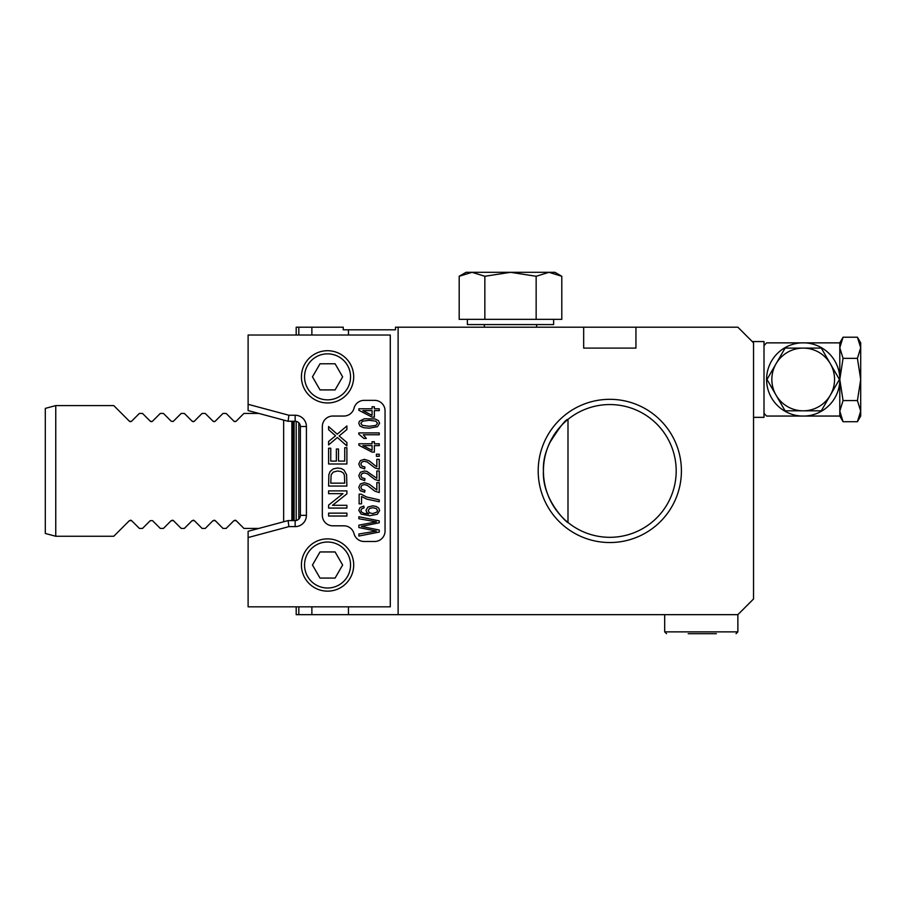 <?xml version="1.0" encoding="UTF-8"?>
<svg xmlns="http://www.w3.org/2000/svg" width="906" height="906" viewBox="0 0 906 906"><rect width="100%" height="100%" fill="white"/><g stroke="black" fill="none" stroke-linecap="round" stroke-linejoin="round"><path stroke-width="1.36" d="M348.459 335.027L348.459 329.807L395.503 329.807L395.503 327.191L398.119 327.191L398.119 614.664L348.459 614.664L348.459 606.827M311.868 335.027L311.868 327.191L296.194 327.191L296.194 335.027M298.81 335.027L298.81 327.191M348.459 614.664L298.81 614.664L298.81 606.827M311.868 614.664L311.868 606.827M348.459 329.807L343.238 329.807L343.238 327.191L311.868 327.191M398.119 327.191L583.668 327.191L583.668 348.097L635.944 348.097L635.944 327.191L737.869 327.191L753.543 342.864L753.543 598.991L737.869 614.664L398.119 614.664M609.806 542.535A71.608 71.608 0 0 1 547.79 435.129A71.608 71.608 0 0 1 671.822 435.129A71.608 71.608 0 0 1 609.806 542.535M298.81 519.093L298.81 422.762M635.944 327.191L583.668 327.191M298.81 614.664L296.194 614.664L296.194 606.827M296.194 520.474L296.194 421.381M609.806 537.315A66.387 66.387 0 0 0 667.292 437.734A66.387 66.387 0 0 0 552.32 437.734A66.387 66.387 0 0 0 609.806 537.315M567.994 419.376C568.538 417.507 541.901 441.403 543.43 470.916C541.867 500.395 568.492 524.314 567.994 522.479L567.994 419.376C565.831 419.138 559.704 427.009 549.614 442.966M283.646 420.078L283.646 521.777M45.3 533.464L45.3 408.391L55.753 405.594L55.753 536.261L45.3 533.464M131.223 421.494L129.388 421.211L113.771 405.594L55.753 405.594M129.773 421.494L130.498 421.664M152.14 421.494L150.294 421.211L142.525 413.43L139.388 413.43L131.608 421.211M150.679 421.494L151.404 421.664M173.046 421.494L171.2 421.211L163.431 413.43L160.294 413.43L152.514 421.211M193.952 421.494L192.117 421.211L184.337 413.43L181.2 413.43L173.42 421.211M192.491 421.494L193.227 421.664M214.858 421.494L213.023 421.211L205.243 413.43L202.106 413.43L194.326 421.211M213.397 421.494L214.133 421.664M235.764 421.494L233.929 421.211L226.149 413.43L223.012 413.43L215.243 421.211M234.314 421.494L235.039 421.664M258.833 413.43L243.918 413.43L236.149 421.211M55.753 536.261L113.771 536.261L129.388 520.644L131.608 520.644L139.388 528.425L142.525 528.425L150.294 520.644L152.514 520.644L160.294 528.425L163.431 528.425L171.2 520.644L173.42 520.644L181.2 528.425L184.337 528.425L192.117 520.644L194.326 520.644L202.106 528.425L205.243 528.425L213.023 520.644L215.243 520.644L223.012 528.425L226.149 528.425L233.929 520.644L236.149 520.644L243.918 528.425L258.833 528.425M131.223 520.372L130.498 520.191M173.046 520.372L172.31 520.191M193.952 520.372L193.227 520.191M214.858 520.372L214.133 520.191M235.764 520.372L235.039 520.191M536.635 324.575L536.635 327.191M484.846 319.342L459.195 319.342L459.195 276.273L472.015 272.31L484.846 276.273L484.846 319.342L536.148 319.342L536.148 276.273L548.968 272.31L561.799 276.273L561.799 319.342L536.148 319.342M459.195 276.273L466.069 272.31L510.497 272.31L536.148 276.273M484.846 276.273L510.497 272.31L554.925 272.31L561.799 276.273M467.371 319.342L467.371 324.575L553.623 324.575L553.623 319.342M843.056 400.577L857.427 400.577L860.7 379.455L857.427 358.334L843.056 358.334L839.794 379.455L843.056 400.577L839.794 411.143L843.056 421.709L839.794 416.047L839.794 381.188L839.794 416.047L804.924 416.047A36.625 36.625 0 0 0 839.794 381.188L839.794 377.734A36.625 36.625 0 0 0 804.924 342.864L839.794 342.864L839.794 377.734L839.794 342.864L843.056 337.213L857.427 337.213L860.7 347.768L860.7 342.864L857.427 337.213M764.007 345.639A51.778 51.778 0 0 1 766.578 342.864L801.482 342.864A36.625 36.625 0 0 0 766.578 379.455A36.625 36.625 0 0 0 801.482 416.047L766.578 416.047A51.778 51.778 0 0 1 764.007 413.272M804.924 342.864L801.482 342.864M801.482 416.047L804.924 416.047M753.543 417.349L764.007 417.349L764.007 341.562L752.24 341.562M830.36 395.141L839.42 379.455L821.312 348.097L785.094 348.097L776.046 363.782A31.359 31.359 0 0 1 830.36 363.782A31.359 31.359 0 0 1 803.203 410.814L785.094 410.814L766.986 379.455L776.046 363.782A31.359 31.359 0 0 0 803.203 410.814L821.312 410.814L830.36 395.141M843.056 421.709L857.427 421.709L860.7 411.143L860.7 347.768L857.427 358.334M857.427 400.577L860.7 411.143L860.7 416.047L857.427 421.709M843.056 337.213L839.794 347.768L843.056 358.334M716.363 633.69L688.209 633.69M354.02 533.657A10.453 10.453 0 0 0 364.144 541.494L374.597 541.494A10.453 10.453 0 0 0 385.05 531.041L385.05 410.814A10.453 10.453 0 0 0 374.597 400.361L364.144 400.361A10.453 10.453 0 0 0 354.02 408.21A10.453 10.453 0 0 1 343.895 416.047L332.785 416.047A10.453 10.453 0 0 0 322.332 426.5L322.332 515.355A10.453 10.453 0 0 0 332.785 525.808L343.895 525.808A10.453 10.453 0 0 1 354.02 533.657M248.108 404.314L248.108 335.027L390.282 335.027L390.282 606.827L248.108 606.827L248.108 531.301L288.097 520.588L295.152 520.588A5.232 5.232 0 0 0 300.373 515.355L300.373 426.5A5.232 5.232 0 0 0 295.152 421.267L288.097 421.267L248.108 410.554L248.108 404.314L288.889 415.242L295.152 415.242A11.257 11.257 0 0 1 306.409 426.5L306.409 515.355A11.257 11.257 0 0 1 295.152 526.624L288.889 526.624L248.108 537.552M288.097 520.588L288.889 526.624M288.097 421.267L288.889 415.242M346.896 516.024L328.595 516.024L328.595 513.136L346.896 513.136L346.896 516.024M332.513 505.31L346.896 505.31L346.896 508.073L328.595 508.073L328.595 505.118L342.966 493.657L328.595 493.657L328.595 490.882L346.896 490.882L346.896 493.849L332.513 505.31M330.758 483.158L344.733 483.158L344.393 475.106L343.453 473.159L341.132 471.562L337.61 470.984L333.204 472.117L331.132 474.835L330.758 483.158M346.579 474.676L346.896 486.046L328.595 486.046L328.855 474.642L330.169 471.448L333.295 468.866L337.644 468.017L341.347 468.583L344.008 470.078L346.579 474.676M344.733 447.711L346.896 447.711L346.896 463.985L328.595 463.985L328.595 448.221L330.758 448.221L330.758 461.097L336.364 461.097L336.364 449.025L338.504 449.025L338.504 461.097L344.733 461.097L344.733 447.711M346.896 442.468L346.896 445.933L337.36 437.496L328.595 444.937L328.595 441.505L335.537 435.786L328.595 429.671L328.595 426.533L337.225 434.2L346.896 425.945L346.896 429.512L339.138 435.956L346.896 442.468M379.252 532.06L358.867 536.046L358.867 534.008L376.398 531.097L358.867 527.552L358.867 525.163L376.398 521.845L358.867 518.742L358.867 516.748L379.252 520.871L379.252 522.773L361.324 526.409L379.252 530.033L379.252 532.06M372.785 507.7L369.455 508.526L368.232 510.622L369.455 512.739L372.649 513.611L376.919 512.071L377.542 510.542L376.262 508.538L372.785 507.7M367.87 507.111L372.626 505.82L376.194 506.431L378.719 508.107L379.603 510.52L377.304 514.268L369.705 515.729L361.12 514.121L358.776 510.35L360.135 507.439L363.85 506.08L364.053 507.915L361.913 508.606L360.837 510.452L361.505 512.003L364.019 513.374L368.742 513.895L366.692 512.264L366.024 510.248L367.87 507.111M361.075 494.144L366.579 496.986L379.252 499.863L379.252 501.765L366.862 499.161L361.539 496.511L361.539 503.861L359.127 503.861L359.127 494.144L361.075 494.144M358.776 487.337L360.407 483.917L364.439 482.66L369.331 484.246L376.839 489.999L376.839 482.638L379.252 482.638L379.252 492.558L374.801 491.131L367.394 485.412L364.382 484.551L361.868 485.333L360.848 487.383L361.936 489.512L364.937 490.316L364.676 492.207L360.282 490.746L358.776 487.337M364.676 480.554L360.282 479.081L358.776 475.673L360.407 472.252L364.439 470.995L366.839 471.369L376.839 478.334L376.839 470.973L379.252 470.973L379.252 480.893L374.801 479.467L367.394 473.759L364.382 472.887L361.868 473.679L360.848 475.718L361.936 477.847L364.937 478.651L364.676 480.554M375.492 465.899L376.839 466.681L376.839 459.319L379.252 459.319L379.252 469.24L374.801 467.802L367.394 462.094L364.382 461.233L361.868 462.015L360.848 464.053L361.936 466.194L364.937 466.998L364.676 468.889L360.282 467.428L358.776 464.019L360.407 460.599L364.439 459.342L369.331 460.928L375.492 465.899M376.398 456.307L376.398 454.212L379.252 454.212L379.252 456.307L376.398 456.307M372.072 450.305L372.072 445.605L362.876 445.605L372.072 450.305M358.867 443.77L372.072 443.77L372.072 441.732L374.371 441.732L374.371 443.77L379.252 443.77L379.252 445.605L374.371 445.605L374.371 452.117L372.072 452.117L358.867 445.265L358.867 443.77M366.318 438.436L363.895 438.436L358.776 434.099L358.776 432.909L379.252 432.909L379.252 434.755L363.295 434.755L366.318 438.436M369.195 420.305L362.502 421.165L360.848 423.317L362.309 425.344L369.195 426.296L375.877 425.435L377.542 423.295L375.865 421.165L369.195 420.305M374.982 418.946L378.391 420.565L379.603 423.295L377.485 426.703L369.195 428.198L363.374 427.643L359.976 426.013L358.776 423.295L359.433 421.177L364.382 418.742L374.982 418.946M362.876 410.622L372.072 415.322L372.072 410.622L362.876 410.622M374.371 410.622L374.371 417.134L372.072 417.134L358.867 410.282L358.867 408.787L372.072 408.787L372.072 406.749L374.371 406.749L374.371 408.787L379.252 408.787L379.252 410.622L374.371 410.622M342.638 376.839L335.095 363.782L320.011 363.782L312.468 376.839L320.011 389.908L335.095 389.908L342.638 376.839M327.553 353.85A23.001 23.001 0 0 0 307.632 388.346A23.001 23.001 0 0 0 347.474 388.346A23.001 23.001 0 0 0 327.553 353.85M327.553 350.713A26.138 26.138 0 0 1 350.192 389.908A26.138 26.138 0 0 1 304.926 389.908A26.138 26.138 0 0 1 327.553 350.713M342.638 565.016L335.095 551.947L320.011 551.947L312.468 565.016L320.011 578.085L335.095 578.085L342.638 565.016M327.553 542.015A23.001 23.001 0 0 0 307.632 576.51A23.001 23.001 0 0 0 347.474 576.51A23.001 23.001 0 0 0 327.553 542.015M327.553 538.877A26.138 26.138 0 0 1 350.192 578.085A26.138 26.138 0 0 1 304.926 578.085A26.138 26.138 0 0 1 327.553 538.877M292.978 520.588L292.978 421.267M294.099 421.267L294.099 520.588M291.891 421.267L291.891 520.588M664.687 614.664L664.687 631.867L737.869 631.867L737.869 614.664M295.152 520.588L295.152 526.624M300.373 515.355L306.409 515.355M300.373 426.5L306.409 426.5M295.152 421.267L295.152 415.242M484.359 324.575L484.359 327.191M664.687 631.867L666.522 633.69M737.869 631.867L736.034 633.69"/></g></svg>
